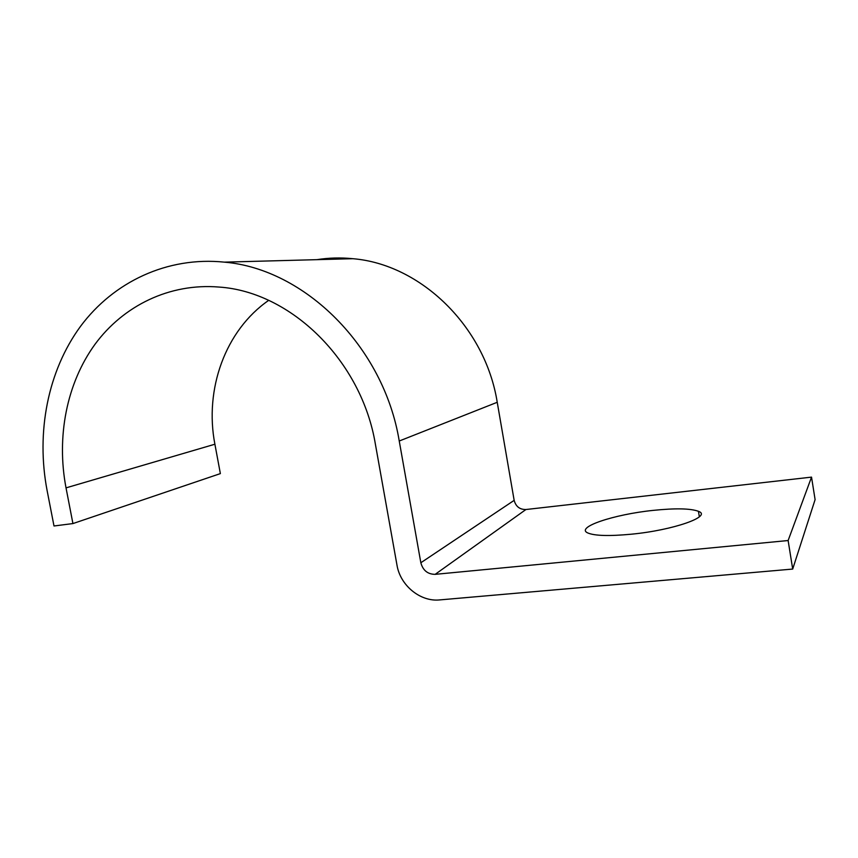 <?xml version="1.0" encoding="UTF-8"?>
<svg xmlns="http://www.w3.org/2000/svg" width="858" height="858" viewBox="0 0 858 858"><rect width="100%" height="100%" fill="white"/><g stroke="black" fill="none" stroke-linecap="round" stroke-linejoin="round"><path stroke-width="1.29" d="M631.349 534.202C673.433 530.201 712.601 516.312 698.444 511.304C690.476 508.397 675.396 508.097 653.206 510.381C613.845 514.382 574.753 527.413 587.912 533.011C594.862 535.864 609.33 536.261 631.349 534.202M66.023 487.87L72.93 523.573L220.367 473.605L214.897 444.219L66.023 487.87C56.317 436.936 66.581 383.472 94.948 344.369C123.498 305.545 169.734 282.968 218.972 287.055C290.744 291.688 361.658 360.585 375.418 444.369L396.986 565.132C400.225 585.435 420.323 601.994 439.693 599.914L792.695 569.058L788.127 540.529L435.167 574.345C427.702 574.281 422.93 570.409 420.838 562.751L399.238 441.012C383.826 346.771 304.837 268.929 224.367 262.14C167.331 256.295 113.631 281.853 80.598 326.244C47.769 370.978 35.961 432.26 47.104 490.529L54 525.986L72.93 523.573M792.695 569.058L815.1 499.613L811.529 477.123L525.933 509.523C519.755 509.588 515.83 506.542 514.156 500.364L497.232 402.284C485.22 326.544 420.613 264.232 352.853 258.698C340.68 257.475 328.7 257.797 316.902 259.663M811.529 477.123L788.127 540.529M268.672 300.364C225.214 330.48 204.268 389.36 214.897 444.219M497.232 402.284L399.238 441.012M514.156 500.364L420.838 562.751M525.933 509.523L435.167 574.345M699.345 516.806L698.444 511.304M352.853 258.698L224.367 262.14"/></g></svg>
